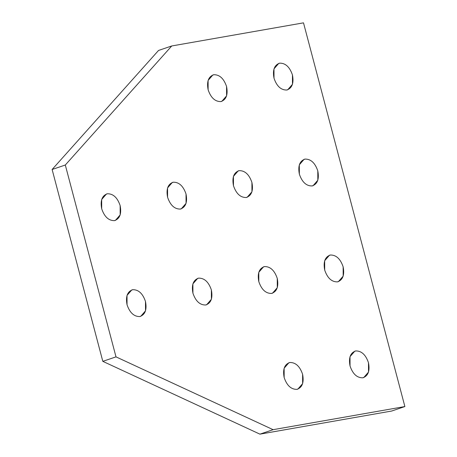 <?xml version="1.0" encoding="UTF-8"?>
<svg xmlns="http://www.w3.org/2000/svg" width="457" height="457" viewBox="0 0 457 457"><rect width="100%" height="100%" fill="white"/><g stroke="black" fill="none" stroke-linecap="round" stroke-linejoin="round"><path stroke-width="0.69" d="M404.879 406.553L273.109 429.677L259.924 434.15L391.695 411.032L404.879 406.553L391.695 411.032L259.924 434.15L273.109 429.677L115.998 356.866L102.814 361.344L259.924 434.15L102.814 361.344L115.998 356.866L65.305 165.017L52.121 169.49L102.814 361.344L52.121 169.49L65.305 165.017L171.729 45.968L158.545 50.447L52.121 169.49L158.545 50.447L171.729 45.968L303.499 22.85L404.879 406.553L303.499 22.85L171.729 45.968L65.305 165.017L115.998 356.866L273.109 429.677L404.879 406.553M289.829 362.504C295.622 362.378 299.878 366.32 302.603 374.312L302.631 383.64L297.855 389.124L296.93 389.364C291.138 389.484 286.882 385.548 284.157 377.551L284.128 368.222L288.904 362.738L289.829 362.504C284.494 364.332 282.603 369.347 284.157 377.551C286.882 385.548 291.138 389.484 296.93 389.364C302.266 387.53 304.156 382.515 302.603 374.312C299.878 366.32 295.622 362.378 289.829 362.504M355.717 350.942C361.504 350.822 365.76 354.758 368.485 362.755L368.513 372.078L363.743 377.562L362.812 377.802C357.026 377.922 352.764 373.986 350.039 365.988L350.011 356.66L354.786 351.182L355.717 350.942C350.376 352.77 348.485 357.785 350.039 365.988C352.764 373.986 357.026 377.922 362.812 377.802C368.148 375.974 370.039 370.953 368.485 362.755C365.76 354.758 361.504 350.822 355.717 350.942M330.371 255.017C336.158 254.892 340.414 258.833 343.144 266.825L343.173 276.154L338.397 281.638L337.466 281.878C331.679 281.998 327.423 278.062 324.693 270.064L324.664 260.736L329.44 255.252L330.371 255.017C325.036 256.845 323.139 261.861 324.693 270.064C327.423 278.062 331.679 281.998 337.466 281.878C342.801 280.044 344.698 275.028 343.144 266.825C340.414 258.833 336.158 254.892 330.371 255.017M264.489 266.574C270.276 266.454 274.531 270.39 277.256 278.387L277.285 287.716L272.515 293.2L271.584 293.434C265.797 293.56 261.535 289.618 258.811 281.626L258.782 272.298L263.558 266.814L264.489 266.574C259.148 268.408 257.257 273.423 258.811 281.626C261.535 289.618 265.797 293.56 271.584 293.434C276.919 291.606 278.81 286.59 277.256 278.387C274.531 270.39 270.276 266.454 264.489 266.574M198.601 278.136C204.393 278.016 208.649 281.952 211.374 289.949L211.402 299.272L206.627 304.756L205.701 304.996C199.909 305.116 195.653 301.18 192.928 293.183L192.9 283.854L197.675 278.376L198.601 278.136C193.265 279.964 191.374 284.979 192.928 293.183C195.653 301.18 199.909 305.116 205.701 304.996C211.037 303.162 212.928 298.147 211.374 289.949C208.649 281.952 204.393 278.016 198.601 278.136M132.719 289.698C138.505 289.572 142.767 293.508 145.492 301.506L145.52 310.834L140.745 316.318L139.813 316.552C134.027 316.678 129.771 312.742 127.04 304.745L127.012 295.416L131.787 289.932L132.719 289.698C127.383 291.526 125.492 296.542 127.04 304.745C129.771 312.742 134.027 316.678 139.813 316.552C145.155 314.724 147.045 309.709 145.492 301.506C142.767 293.508 138.505 289.572 132.719 289.698M305.025 159.087C310.811 158.967 315.073 162.903 317.798 170.901L317.826 180.229L313.051 185.713L312.12 185.948C306.333 186.073 302.077 182.132 299.352 174.14L299.324 164.811L304.094 159.327L305.025 159.087C299.689 160.921 297.798 165.937 299.352 174.14C302.077 182.132 306.333 186.073 312.12 185.948C317.461 184.12 319.352 179.104 317.798 170.901C315.073 162.903 310.811 158.967 305.025 159.087M239.142 170.65C244.929 170.53 249.185 174.465 251.916 182.463L251.944 191.786L247.168 197.27L246.237 197.51C240.451 197.63 236.195 193.694 233.464 185.696L233.436 176.368L238.211 170.889L239.142 170.65C233.807 172.478 231.91 177.493 233.464 185.696C236.195 193.694 240.451 197.63 246.237 197.51C251.573 195.676 253.469 190.66 251.916 182.463C249.185 174.465 244.929 170.53 239.142 170.65M279.678 63.163C285.471 63.043 289.727 66.979 292.451 74.977L292.48 84.299L287.704 89.783L286.779 90.023C280.986 90.143 276.731 86.207 274.006 78.21L273.977 68.887L278.753 63.403L279.678 63.163C274.343 64.991 272.452 70.012 274.006 78.21C276.731 86.207 280.986 90.143 286.779 90.023C292.114 88.195 294.005 83.174 292.451 74.977C289.727 66.979 285.471 63.043 279.678 63.163M213.796 74.725C219.583 74.6 223.844 78.541 226.569 86.533L226.598 95.861L221.822 101.345L220.891 101.585C215.104 101.705 210.848 97.769 208.124 89.772L208.095 80.443L212.865 74.959L213.796 74.725C208.461 76.553 206.57 81.569 208.124 89.772C210.848 97.769 215.104 101.705 220.891 101.585C226.232 99.752 228.123 94.736 226.569 86.533C223.844 78.541 219.583 74.6 213.796 74.725M173.26 182.212C179.047 182.086 183.303 186.028 186.028 194.019L186.056 203.348L181.286 208.832L180.355 209.066C174.568 209.192 170.307 205.256 167.582 197.258L167.553 187.93L172.329 182.446L173.26 182.212C167.919 184.04 166.028 189.055 167.582 197.258C170.307 205.256 174.568 209.192 180.355 209.066C185.691 207.238 187.581 202.223 186.028 194.019C183.303 186.028 179.047 182.086 173.26 182.212M107.372 193.768C113.165 193.648 117.42 197.584 120.145 205.581L120.174 214.91L115.398 220.394L114.473 220.628C108.68 220.748 104.425 216.812 101.7 208.815L101.671 199.492L106.447 194.008L107.372 193.768C102.037 195.602 100.146 200.617 101.7 208.815C104.425 216.812 108.68 220.748 114.473 220.628C119.808 218.8 121.699 213.785 120.145 205.581C117.42 197.584 113.165 193.648 107.372 193.768"/></g></svg>
